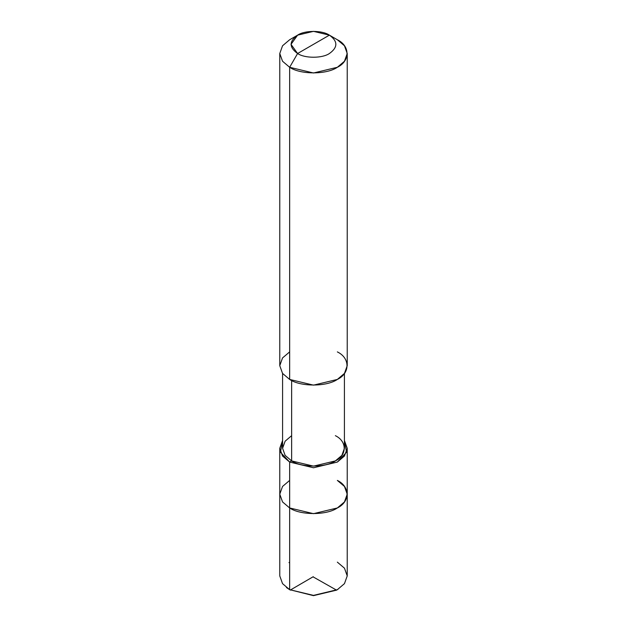 <?xml version="1.0" encoding="UTF-8"?>
<svg xmlns="http://www.w3.org/2000/svg" width="627" height="627" viewBox="0 0 627 627"><rect width="100%" height="100%" fill="white"/><g stroke="black" fill="none" stroke-linecap="round" stroke-linejoin="round"><path stroke-width="0.94" d="M313.265 576.965L336.55 590.14L313.5 595.65L289.65 589.678L289.65 507.964L282.542 501.929L279.767 494.194L282.542 486.458L289.65 480.423L282.542 486.458L279.767 494.194L282.542 501.929L289.65 507.964L313.5 513.67L337.35 507.964L344.458 501.929L347.233 494.194L344.458 486.458L337.35 480.423C350.219 486.623 350.219 501.772 337.35 507.964C326.62 515.394 300.38 515.394 289.65 507.964L289.65 589.678L313.5 595.384L337.35 589.678L344.458 583.643L347.233 575.907L344.458 568.172L337.35 562.137M337.35 480.423C350.219 486.623 350.219 501.772 337.35 507.964C326.62 515.394 300.38 515.394 289.65 507.964L289.65 462.06L289.65 507.964L282.542 501.929L279.767 494.194L282.542 501.929L289.65 507.964L313.5 513.67L337.35 507.964L344.458 501.929L347.233 494.194L347.233 575.907L344.458 583.643L337.35 589.678L313.5 595.384L289.65 589.678L313.5 595.65L336.95 589.905M286.445 587.538L289.65 589.678L282.542 583.643L279.767 575.907L279.767 448.289L282.542 456.025L289.65 462.06L313.5 467.766L337.35 462.06L344.458 456.025L347.233 448.289L344.419 440.507L346.527 452.255L337.35 462.06L313.5 467.766L289.65 462.06L291.633 460.916C301.477 467.726 325.523 467.726 335.367 460.916C347.162 455.233 347.162 441.353 335.367 435.671M297.598 53.514C289.023 47.393 289.023 41.272 297.598 35.151C304.753 30.198 322.247 30.198 329.402 35.151L297.598 53.514C304.753 58.468 322.247 58.468 329.402 53.514C337.977 47.393 337.977 41.272 329.402 35.151L337.35 39.744C350.219 45.943 350.219 61.085 337.35 67.285C326.62 74.715 300.38 74.715 289.65 67.285L313.5 72.991L337.35 67.285L344.458 61.25L347.233 53.514L344.458 45.779L337.35 39.744L329.402 35.151C337.977 41.272 337.977 47.393 329.402 53.514C322.247 58.468 304.753 58.468 297.598 53.514L329.402 35.151L313.5 31.35L297.598 35.151L291.014 44.337L297.598 53.514L289.65 67.285L297.598 53.514M344.419 373.449L344.419 448.289L341.88 455.382L335.367 460.916L313.5 466.143L291.633 460.916L291.633 380.495L291.633 460.916L289.65 462.06L280.473 452.255L282.581 440.507L279.767 448.289M347.233 53.514L347.233 365.666L344.458 373.402L337.35 379.437L313.5 385.143L289.65 379.437C300.38 386.867 326.62 386.867 337.35 379.437C350.219 373.237 350.219 358.088 337.35 351.896M289.65 351.896L282.542 357.931L279.767 365.666L282.542 373.402L289.65 379.437L289.65 67.285L289.65 379.437L282.542 373.402L279.767 365.666L279.767 53.514L282.542 61.25L289.65 67.285L282.542 61.25L279.767 53.514L282.542 45.779L289.65 39.744L282.542 45.779L279.767 53.514M291.633 435.671L285.12 441.204L282.581 448.289L285.12 455.382L291.633 460.916L285.12 455.382L282.581 448.289L282.581 373.449M289.65 562.96L288.992 562.529M313.257 576.691L290.325 590.054M337.099 589.827L338.008 589.286M336.558 590.132L337.35 589.678M290.442 590.132L289.65 589.678M347.233 494.194L347.233 448.289M337.35 39.744L329.402 35.151M289.65 39.744L297.598 35.151"/></g></svg>

